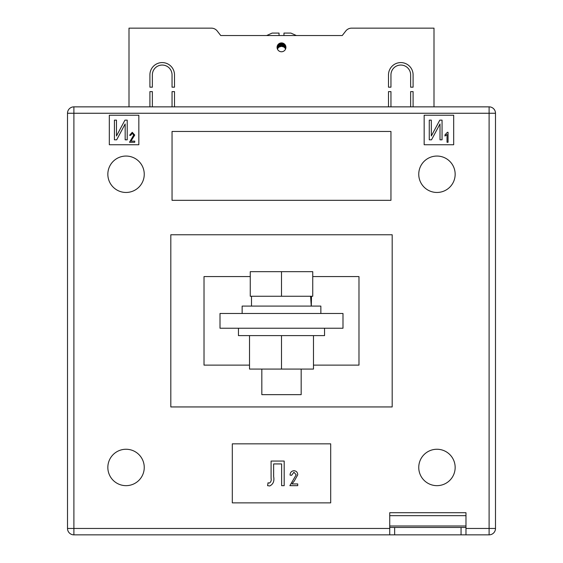 <?xml version="1.0" encoding="UTF-8"?>
<svg xmlns="http://www.w3.org/2000/svg" width="563" height="563" viewBox="0 0 563 563"><rect width="100%" height="100%" fill="white"/><g stroke="black" fill="none" stroke-linecap="round" stroke-linejoin="round"><path stroke-width="0.84" d="M285.927 47.334A4.427 4.427 0 0 1 281.5 51.761A4.427 4.427 0 0 1 277.073 47.334A4.427 4.427 0 0 1 281.5 42.908A4.427 4.427 0 0 1 285.927 47.334M149.906 74.886A12.302 12.302 0 0 1 162.207 62.584A12.302 12.302 0 0 1 174.502 74.886L174.502 87.181L172.046 87.181L172.046 74.886A9.838 9.838 0 0 0 162.207 65.048A9.838 9.838 0 0 0 152.362 74.886L152.362 87.181L149.906 87.181L149.906 74.886M410.638 74.886A9.838 9.838 0 0 0 400.793 65.048A9.838 9.838 0 0 0 390.954 74.886L390.954 87.181L388.498 87.181L388.498 74.886A12.302 12.302 0 0 1 400.793 62.584A12.302 12.302 0 0 1 413.094 74.886L413.094 87.181L410.638 87.181L410.638 74.886M410.638 106.857L410.638 91.607L413.094 91.607L413.094 106.857M434.003 106.857L434.003 28.15L351.601 28.15A7.382 7.382 0 0 0 345.773 31L342.255 35.532L220.745 35.532L266.651 35.532L272.154 33.069L279.037 33.069L279.037 35.532L283.963 35.532L283.963 33.069L290.846 33.069L296.349 35.532L342.255 35.532L345.773 31M217.227 31L220.745 35.532L217.227 31A7.382 7.382 0 0 0 211.399 28.15L128.997 28.15L128.997 106.857M152.362 106.857L152.362 91.607L149.906 91.607L149.906 106.857M174.502 106.857L174.502 91.607L172.046 91.607L172.046 106.857M390.954 106.857L390.954 91.607L388.498 91.607L388.498 106.857M279.037 33.421L279.037 33.069M277.446 45.554L277.446 48.995L278.396 47.623L278.396 44.181M278.396 47.623L279.22 46.982L279.22 43.541M279.22 46.982L281.5 46.349L283.78 46.982L283.78 43.541M283.78 46.982L284.604 47.623L284.604 44.181M281.986 46.377L281.986 42.936M282.816 46.553L282.816 43.112M280.184 46.553L280.184 43.112M281.014 46.377L281.014 42.936M281.5 46.349L281.5 42.908M283.245 46.715L283.245 43.267M284.604 47.623L284.977 48.038L284.977 44.597M278.023 48.038L278.023 44.597M279.755 46.715L279.755 43.267M284.977 48.038L285.554 48.995L285.554 45.554M107.843 467.452A18.199 18.199 0 0 0 126.049 485.658A18.199 18.199 0 0 0 144.248 467.452A18.199 18.199 0 0 0 126.049 449.253A18.199 18.199 0 0 0 107.843 467.452M418.752 467.452A18.199 18.199 0 0 0 436.951 485.658A18.199 18.199 0 0 0 455.157 467.452A18.199 18.199 0 0 0 436.951 449.253A18.199 18.199 0 0 0 418.752 467.452M418.752 174.256A18.199 18.199 0 0 0 436.951 192.462A18.199 18.199 0 0 0 455.157 174.256A18.199 18.199 0 0 0 436.951 156.057A18.199 18.199 0 0 0 418.752 174.256M107.843 174.256A18.199 18.199 0 0 0 126.049 192.462A18.199 18.199 0 0 0 144.248 174.256A18.199 18.199 0 0 0 126.049 156.057A18.199 18.199 0 0 0 107.843 174.256M220.006 328.236L342.994 328.236L342.994 313.478L220.006 313.478L220.006 328.236M109.321 115.225L109.321 144.74L138.836 144.74L138.836 115.225L109.321 115.225M453.679 115.225L424.164 115.225L424.164 144.74L453.679 144.74L453.679 115.225M172.046 200.329L390.954 200.329L390.954 131.46L172.046 131.46L172.046 200.329M232.308 502.872L330.692 502.872L330.692 443.841L232.308 443.841L232.308 502.872M389.73 515.666L465.981 515.666L465.981 512.71L389.73 512.71L389.73 527.468L394.649 527.468L394.649 534.85L73.901 534.85L73.901 528.453L67.504 528.453L67.504 113.254A6.397 6.397 0 0 1 73.901 106.857L489.099 106.857L489.099 113.254L73.901 113.254L73.901 528.453L389.73 528.453M250.261 276.581L204.017 276.581L204.017 365.127L249.522 365.127M313.478 365.127L358.983 365.127L358.983 276.581L312.739 276.581M392.186 234.764L392.186 406.943L170.814 406.943L170.814 234.764L392.186 234.764M465.981 528.453L489.099 528.453L489.099 113.254L495.496 113.254A6.397 6.397 0 0 0 489.099 106.857A6.397 6.397 0 0 1 495.496 113.254L495.496 528.453A6.397 6.397 0 0 1 489.099 534.85L461.062 534.85L461.062 527.468L465.981 527.468L465.981 534.85M73.901 106.857A6.397 6.397 0 0 0 67.504 113.254A6.397 6.397 0 0 1 73.901 106.857A6.397 6.397 0 0 0 67.504 113.254L73.901 113.254L73.901 106.857M67.504 528.453A6.397 6.397 0 0 0 73.901 534.85A6.397 6.397 0 0 1 67.504 528.453M114.43 139.821L114.43 120.144L116.478 120.144L116.478 135.986L124.951 120.144L127.21 120.144L127.21 139.821L125.162 139.821L125.162 123.944L116.675 139.821L114.43 139.821M130.912 141.13L134.747 141.13L134.747 142.277L129.511 142.277L133.727 135.05L132.221 133.34L130.658 135.38L129.638 135.254L132.256 132.312L134.747 135.071L130.912 141.13M429.273 139.821L429.273 120.144L431.321 120.144L431.321 135.986L439.794 120.144L442.054 120.144L442.054 139.821L440.006 139.821L440.006 123.944L431.518 139.821L429.273 139.821M448.057 132.312L448.057 142.277L447.036 142.277L447.036 134.487L444.988 136.021L444.988 134.867L447.395 132.312L448.057 132.312M271.084 478.36L271.084 461.062L284.181 461.062L284.181 485.658L281.627 485.658L281.627 463.933L273.639 463.933L273.639 476.558C274.519 481.105 273.21 484.243 269.719 485.975L267.573 485.658L268.044 482.78L269.198 483.103C270.887 482.21 271.521 480.633 271.084 478.36M291.979 483.934L297.728 483.934L297.728 485.658L289.868 485.658L296.194 474.813L293.935 472.237L291.592 475.306L290.058 475.116C290.156 472.47 291.465 470.999 293.992 470.703C296.398 470.957 297.644 472.336 297.728 474.841L294.259 481.062L291.979 483.934M394.649 534.85L461.062 534.85M394.649 527.468L461.062 527.468M465.981 515.666L465.981 527.468M389.73 534.85L389.73 527.468M324.548 328.236L324.548 335.611L238.452 335.611L238.452 328.236M313.478 335.611L313.478 369.068L249.522 369.068L249.522 335.611M281.5 369.068L281.5 335.611M242.146 313.478L242.146 306.096L320.854 306.096L320.854 313.478M301.177 369.068L301.177 394.649L261.823 394.649L261.823 369.068M281.5 296.258L312.739 296.258L312.739 271.662L281.5 271.662L281.5 296.258L250.261 296.258L250.261 271.662L281.5 271.662M311.304 306.096L311.508 296.258M310.586 296.258L311.262 306.096M495.496 528.453L489.099 528.453L489.099 534.85M389.73 525.997L465.981 525.997M251.492 306.096L251.492 296.258"/></g></svg>

